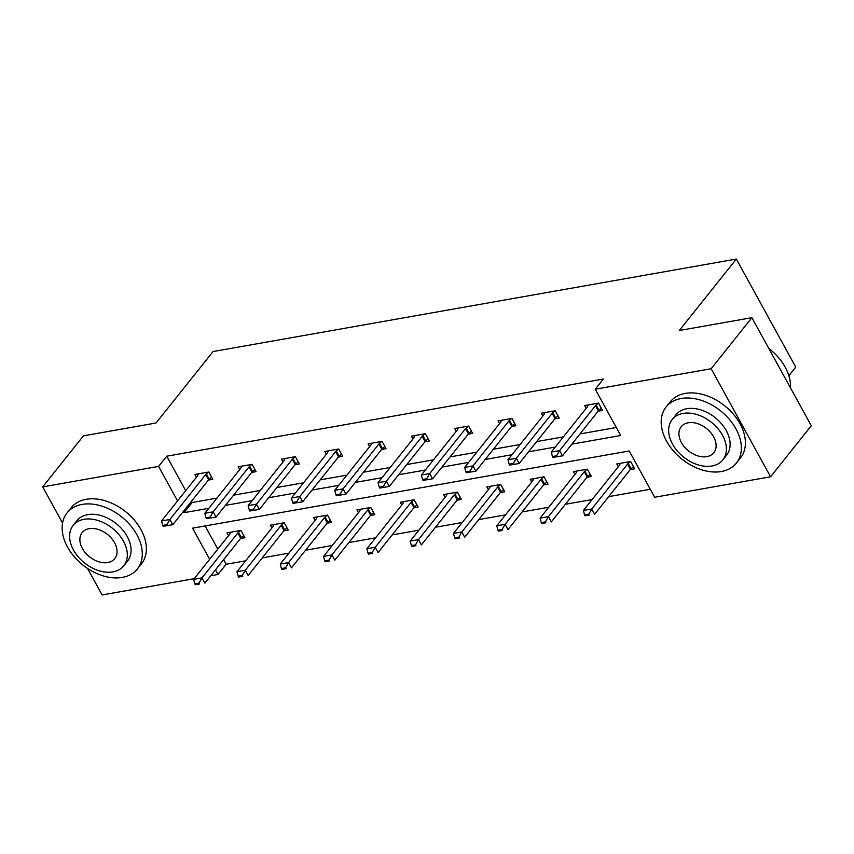 <?xml version="1.0" encoding="UTF-8"?>
<svg xmlns="http://www.w3.org/2000/svg" width="854" height="854" viewBox="0 0 854 854"><rect width="100%" height="100%" fill="white"/><g stroke="black" fill="none" stroke-linecap="round" stroke-linejoin="round"><path stroke-width="1.28" d="M788.85 375.739L795.747 367.113L736.34 259.05L213.062 351.549L156.026 423.008L83.436 435.839L42.7 486.887L158.598 466.401L177.557 500.892M736.34 259.05L679.304 330.509L751.894 317.677L811.3 425.74L770.564 476.788L654.666 497.274L629.217 450.976L192.556 528.167L209.668 559.306M223.631 559.658L226.15 564.259L245.664 560.8M262.242 557.875L288.972 553.146M305.551 550.222L332.281 545.492M348.859 542.568L375.579 537.839M392.157 534.903L418.887 530.185M435.465 527.249L462.195 522.531M478.774 519.595L505.493 514.877M522.072 511.941L548.802 507.223M565.38 504.287L592.11 499.558M608.688 496.633L650.268 489.278M226.15 564.259L218.005 574.464L210.789 575.735M194.21 578.67L102.106 594.95L87.524 568.412M62.555 523.011L42.7 486.887M751.894 317.677L711.158 368.725L770.564 476.788M251.716 472.411L256.104 471.643L252.09 464.341L238.202 466.786L239.739 469.583M338.333 457.103L342.71 456.324L338.696 449.023L324.819 451.478L326.356 454.275M424.94 441.796L429.316 441.016L425.303 433.715L411.425 436.17L412.962 438.956M511.557 426.477L515.933 425.708L511.92 418.407L498.042 420.862L499.569 423.648M598.163 411.169L602.54 410.4L598.526 403.099L584.648 405.554L586.186 408.34M191.509 501.245L192.193 502.483L216.98 498.106M233.558 495.171L260.289 490.442M276.867 487.517L303.586 482.788M320.165 479.863L346.895 475.134M363.473 472.209L390.203 467.48M406.782 464.555L433.501 459.826M450.079 456.89L476.81 452.172M493.388 449.236L520.118 444.518M536.696 441.582L563.416 436.864M579.994 433.928L616.31 427.512M571.849 444.133L620.709 435.497L595.259 389.21L603.404 379.005L166.743 456.196L185.702 490.687M554.854 418.823L559.242 418.054L555.217 410.753L541.34 413.208L542.877 415.994M468.248 434.142L472.625 433.362L468.611 426.061L454.734 428.516L456.271 431.302M381.631 449.45L386.019 448.67L382.005 441.369L368.127 443.824L369.654 446.621M295.025 464.757L299.402 463.978L295.388 456.687L281.51 459.132L283.048 461.929M208.419 480.065L212.795 479.297L208.782 471.995L194.904 474.45L196.441 477.237M166.743 456.196L158.598 466.401M595.259 389.21L711.158 368.725M183.364 511.45L184.048 512.688L208.835 508.311M215.475 569.864L218.005 574.464M225.413 505.376L252.133 500.657M268.711 497.722L295.441 493.004M312.02 490.068L338.75 485.35M355.328 482.414L382.048 477.685M398.626 474.76L425.356 470.031M441.934 467.106L468.665 462.377M485.243 459.452L511.962 454.723M528.541 451.798L555.271 447.069M205.099 525.957L217.823 549.09M228.552 535.65L227.015 532.853L240.892 530.409L244.906 537.71L240.529 538.479M271.85 527.996L270.323 525.199L284.201 522.744L288.214 530.046L283.838 530.825M315.158 520.342L313.621 517.545L327.509 515.09L331.523 522.392L327.135 523.171M358.466 512.688L356.929 509.891L370.807 507.436L374.821 514.738L370.444 515.517M401.764 505.024L400.238 502.237L414.115 499.782L418.129 507.084L413.752 507.863M445.073 497.37L443.536 494.583L457.424 492.128L461.438 499.43L457.05 500.209M488.381 489.716L486.844 486.929L500.722 484.474L504.735 491.776L500.359 492.544M531.69 482.062L530.153 479.275L544.03 476.82L548.044 484.122L543.667 484.891M574.988 474.408L573.45 471.621L587.338 469.166L591.352 476.468L586.965 477.237M618.296 466.754L616.759 463.957L630.636 461.512L634.65 468.814L630.273 469.583M192.193 502.483L184.048 512.688M552.453 456.538L552.933 457.413L557.096 456.676L556.616 455.801L552.453 456.538L551.289 452.065L587.136 407.144A3.597 1.356 -28.8 0 0 587.499 406.547L588.139 404.935M598.238 403.141L596.092 405.031A3.597 1.356 -28.8 0 0 595.462 405.671L559.616 450.592L562.508 455.844L552.933 457.413M601.344 408.223L598.985 410.283A3.597 1.356 -28.8 0 0 598.355 410.923L562.508 455.844L557.096 456.676M551.289 452.065L559.616 450.592L556.616 455.801M620.25 463.348L619.609 464.96A3.597 1.356 151.2 0 1 619.246 465.558L583.399 510.468L591.726 509.005L627.583 464.085A3.597 1.356 151.2 0 1 628.202 463.444L630.359 461.555M588.737 514.215L584.563 514.951L585.054 515.827L589.217 515.09L588.737 514.215L591.726 509.005L594.619 514.257L630.465 469.337A3.597 1.356 151.2 0 1 631.095 468.697L633.454 466.626M589.217 515.09L585.054 515.827M583.399 510.468L584.563 514.951M768.749 348.347A43.885 30.168 38.6 0 1 779.841 359.246L780.065 359.523A44.963 30.915 -141.4 0 0 768.803 348.443M790.526 387.951A44.963 30.915 -141.4 0 0 780.065 359.523M721.342 471.525A44.963 30.915 -141.4 0 0 736.415 463.06A44.963 30.915 -141.4 0 0 729.295 419.282A44.963 30.915 -141.4 0 0 681.193 398.508A44.963 30.915 -141.4 0 0 666.12 406.963A44.963 30.915 -141.4 0 0 673.24 450.741A44.963 30.915 -141.4 0 0 721.342 471.525M736.415 463.06L740.482 457.957A44.963 30.915 -141.4 0 0 733.362 414.179A44.963 30.915 -141.4 0 0 685.271 393.406A44.963 30.915 -141.4 0 0 670.198 401.86L666.12 406.963M672.215 419.517L675.962 414.82A32.377 22.257 38.6 0 1 686.819 408.724A32.377 22.257 38.6 0 1 721.449 423.691A32.377 22.257 38.6 0 1 726.573 455.203L722.826 459.9A32.377 22.257 -141.4 0 0 717.702 428.388A32.377 22.257 -141.4 0 0 683.072 413.421A32.377 22.257 -141.4 0 0 672.215 419.517A32.377 22.257 -141.4 0 0 677.339 451.029A32.377 22.257 -141.4 0 0 711.969 465.996A32.377 22.257 -141.4 0 0 722.826 459.9M688.207 422.773A20.859 14.347 -141.4 0 0 681.214 426.69A20.859 14.347 -141.4 0 0 684.513 447.005A20.859 14.347 -141.4 0 0 706.834 456.644A20.859 14.347 -141.4 0 0 713.827 452.727A20.859 14.347 -141.4 0 0 710.528 432.412A20.859 14.347 -141.4 0 0 688.207 422.773M122.282 577.421A44.963 30.915 -141.4 0 0 137.355 568.956A44.963 30.915 -141.4 0 0 130.235 525.189A44.963 30.915 -141.4 0 0 82.144 504.404A44.963 30.915 -141.4 0 0 67.071 512.859A44.963 30.915 -141.4 0 0 74.191 556.637A44.963 30.915 -141.4 0 0 122.282 577.421M137.355 568.956L141.433 563.853A44.963 30.915 -141.4 0 0 134.313 520.075A44.963 30.915 -141.4 0 0 86.222 499.302A44.963 30.915 -141.4 0 0 71.149 507.756L67.071 512.859M73.166 525.413L76.913 520.716A32.377 22.257 38.6 0 1 87.759 514.62A32.377 22.257 38.6 0 1 122.389 529.587A32.377 22.257 38.6 0 1 127.513 561.11L123.766 565.796A32.377 22.257 -141.4 0 0 118.642 534.284A32.377 22.257 -141.4 0 0 84.012 519.317A32.377 22.257 -141.4 0 0 73.166 525.413A32.377 22.257 -141.4 0 0 78.29 556.925A32.377 22.257 -141.4 0 0 112.92 571.892A32.377 22.257 -141.4 0 0 123.766 565.796M89.158 528.669A20.859 14.347 -141.4 0 0 82.165 532.586A20.859 14.347 -141.4 0 0 85.464 552.901A20.859 14.347 -141.4 0 0 107.775 562.54A20.859 14.347 -141.4 0 0 114.778 558.623A20.859 14.347 -141.4 0 0 111.468 538.308A20.859 14.347 -141.4 0 0 89.158 528.669M509.155 464.192L509.635 465.067L513.798 464.33L513.318 463.455L509.155 464.192L507.981 459.719L543.838 414.798A3.597 1.356 -28.8 0 0 544.201 414.201L544.841 412.589M554.94 410.806L552.784 412.685A3.597 1.356 -28.8 0 0 552.164 413.325L516.307 458.246L519.2 463.498L509.635 465.067M558.036 415.877L555.676 417.937A3.597 1.356 -28.8 0 0 555.047 418.577L519.2 463.498L513.798 464.33M507.981 459.719L516.307 458.246L513.318 463.455M465.846 471.846L466.327 472.721L470.49 471.984L470.01 471.109L465.846 471.846L464.683 467.373L500.529 422.452A3.597 1.356 -28.8 0 0 500.892 421.855L501.533 420.243M511.631 418.46L509.486 420.339A3.597 1.356 -28.8 0 0 508.856 420.979L473.009 465.9L475.891 471.152L466.327 472.721M514.738 423.531L512.368 425.591A3.597 1.356 -28.8 0 0 511.749 426.242L475.891 471.152L470.49 471.984M464.683 467.373L473.009 465.9L470.01 471.109M576.952 471.002L576.311 472.614A3.597 1.356 151.2 0 1 575.948 473.212L540.091 518.132L548.428 516.659L584.275 471.739A3.597 1.356 151.2 0 1 584.894 471.098L587.05 469.209M545.428 521.869L541.265 522.605L541.746 523.481L545.909 522.744L545.428 521.869L548.428 516.659L551.31 521.911L587.168 476.991A3.597 1.356 151.2 0 1 587.787 476.351L590.146 474.29M545.909 522.744L541.746 523.481M540.091 518.132L541.265 522.605M533.643 478.656L533.003 480.268A3.597 1.356 151.2 0 1 532.64 480.866L496.793 525.786L505.12 524.313L540.966 479.393A3.597 1.356 151.2 0 1 541.596 478.752L543.742 476.874M502.12 529.523L497.957 530.259L498.437 531.135L502.6 530.398L502.12 529.523L505.12 524.313L508.013 529.565L543.859 484.645A3.597 1.356 151.2 0 1 544.478 484.004L546.848 481.944M502.6 530.398L498.437 531.135M496.793 525.786L497.957 530.259M422.538 479.5L423.018 480.375L427.181 479.638L426.701 478.763L422.538 479.5L421.374 475.027L457.221 430.106A3.597 1.356 -28.8 0 0 457.584 429.509L458.224 427.897M468.323 426.114L466.177 427.993A3.597 1.356 -28.8 0 0 465.547 428.633L429.701 473.554L432.594 478.816L423.018 480.375M471.429 431.185L469.07 433.256A3.597 1.356 -28.8 0 0 468.44 433.896L432.594 478.816L427.181 479.638M421.374 475.027L429.701 473.554L426.701 478.763M490.335 486.31L489.694 487.922A3.597 1.356 151.2 0 1 489.331 488.52L453.485 533.44L461.811 531.967L497.668 487.047A3.597 1.356 151.2 0 1 498.288 486.406L500.444 484.528M458.811 537.177L454.648 537.913L455.139 538.789L459.303 538.052L458.811 537.177L461.811 531.967L464.704 537.219L500.551 492.31A3.597 1.356 151.2 0 1 501.181 491.658L503.54 489.598M459.303 538.052L455.139 538.789M453.485 533.44L454.648 537.913M379.24 487.154L379.72 488.04L383.884 487.303L383.403 486.417L379.24 487.154L378.066 482.681L413.923 437.76A3.597 1.356 -28.8 0 0 414.286 437.163L414.916 435.551M425.025 433.768L422.869 435.647A3.597 1.356 -28.8 0 0 422.25 436.287L386.392 481.208L389.285 486.47L379.72 488.04M428.121 438.839L425.762 440.91A3.597 1.356 -28.8 0 0 425.132 441.55L389.285 486.47L383.884 487.303M378.066 482.681L386.392 481.208L383.403 486.417M447.037 493.964L446.396 495.576A3.597 1.356 151.2 0 1 446.034 496.174L410.176 541.094L418.503 539.621L454.36 494.701A3.597 1.356 151.2 0 1 454.979 494.06L457.136 492.182M415.514 544.831L411.35 545.567L411.831 546.443L415.994 545.706L415.514 544.831L418.503 539.621L421.396 544.884L457.253 499.964A3.597 1.356 151.2 0 1 457.872 499.323L460.231 497.252M415.994 545.706L411.831 546.443M410.176 541.094L411.35 545.567M335.932 494.818L336.412 495.694L340.575 494.957L340.095 494.082L335.932 494.818L334.757 490.335L370.615 445.414A3.597 1.356 -28.8 0 0 370.978 444.827L371.618 443.205M381.717 441.422L379.56 443.301A3.597 1.356 -28.8 0 0 378.941 443.941L343.094 488.862L345.977 494.124L336.412 495.694M384.823 446.493L382.453 448.563A3.597 1.356 -28.8 0 0 381.834 449.204L345.977 494.124L340.575 494.957M334.757 490.335L343.094 488.862L340.095 494.082M403.728 501.618L403.088 503.23A3.597 1.356 151.2 0 1 402.725 503.828L366.878 548.748L375.205 547.275L411.052 502.355A3.597 1.356 151.2 0 1 411.681 501.714L413.827 499.836M372.205 552.485L368.042 553.221L368.522 554.107L372.686 553.371L372.205 552.485L375.205 547.275L378.098 552.538L413.944 507.618A3.597 1.356 151.2 0 1 414.564 506.977L416.933 504.906M372.686 553.371L368.522 554.107M366.878 548.748L368.042 553.221M292.623 502.472L293.103 503.348L297.267 502.611L296.786 501.736L292.623 502.472L291.46 497.989L327.306 453.068A3.597 1.356 -28.8 0 0 327.669 452.481L328.31 450.859M338.408 449.076L336.262 450.955A3.597 1.356 -28.8 0 0 335.633 451.606L299.786 496.516L302.679 501.778L293.103 503.348M341.515 454.147L339.155 456.217A3.597 1.356 -28.8 0 0 338.526 456.858L302.679 501.778L297.267 502.611M291.46 497.989L299.786 496.516L296.786 501.736M360.42 509.272L359.78 510.895A3.597 1.356 151.2 0 1 359.417 511.482L323.57 556.402L331.896 554.929L367.743 510.009A3.597 1.356 151.2 0 1 368.373 509.368L370.529 507.489M328.897 560.149L324.733 560.886L325.214 561.761L329.388 561.025L328.897 560.149L331.896 554.929L334.789 560.192L370.636 515.272A3.597 1.356 151.2 0 1 371.266 514.631L373.625 512.56M329.388 561.025L325.214 561.761M323.57 556.402L324.733 560.886M249.325 510.126L249.806 511.002L253.969 510.265L253.489 509.39L249.325 510.126L248.151 505.643L283.998 460.733A3.597 1.356 -28.8 0 0 284.371 460.135L285.001 458.513M295.11 456.73L292.954 458.619A3.597 1.356 -28.8 0 0 292.335 459.26L256.478 504.18L259.37 509.432L249.806 511.002M298.206 461.8L295.847 463.871A3.597 1.356 -28.8 0 0 295.217 464.512L259.37 509.432L253.969 510.265M248.151 505.643L256.478 504.18L253.489 509.39M317.122 516.926L316.482 518.549A3.597 1.356 151.2 0 1 316.119 519.136L280.261 564.056L288.588 562.583L324.445 517.673A3.597 1.356 151.2 0 1 325.064 517.022L327.221 515.143M285.599 567.803L281.436 568.54L281.916 569.415L286.079 568.679L285.599 567.803L288.588 562.583L291.481 567.846L327.338 522.926A3.597 1.356 151.2 0 1 327.957 522.285L330.317 520.214M286.079 568.679L281.916 569.415M280.261 564.056L281.436 568.54M206.017 517.78L206.497 518.656L210.66 517.919L210.18 517.044L206.017 517.78L204.843 513.307L240.7 468.387A3.597 1.356 -28.8 0 0 241.063 467.789L241.703 466.177M251.802 464.384L249.646 466.273A3.597 1.356 -28.8 0 0 249.026 466.914L213.18 511.834L216.062 517.086L206.497 518.656M254.908 469.454L252.538 471.525A3.597 1.356 -28.8 0 0 251.919 472.166L216.062 517.086L210.66 517.919M204.843 513.307L213.18 511.834L210.18 517.044M273.814 524.58L273.173 526.203A3.597 1.356 151.2 0 1 272.81 526.801L236.964 571.71L245.29 570.237L281.137 525.327A3.597 1.356 151.2 0 1 281.767 524.687L283.912 522.797M242.29 575.457L238.127 576.194L238.608 577.069L242.771 576.333L242.29 575.457L245.29 570.237L248.172 575.5L284.03 530.58A3.597 1.356 151.2 0 1 284.649 529.939L287.019 527.868M242.771 576.333L238.608 577.069M236.964 571.71L238.127 576.194M162.708 525.434L163.189 526.31L167.352 525.573L166.872 524.698L162.708 525.434L161.545 520.961L197.391 476.041A3.597 1.356 -28.8 0 0 197.754 475.443L198.395 473.831M208.493 472.038L206.348 473.927A3.597 1.356 -28.8 0 0 205.718 474.568L169.871 519.488L172.764 524.74L163.189 526.31M211.6 477.119L209.23 479.179A3.597 1.356 -28.8 0 0 208.611 479.82L172.764 524.74L167.352 525.573M161.545 520.961L169.871 519.488L166.872 524.698M230.505 532.245L229.865 533.857A3.597 1.356 151.2 0 1 229.502 534.455L193.655 579.375L201.982 577.902L237.828 532.981A3.597 1.356 151.2 0 1 238.458 532.341L240.614 530.451M198.982 583.111L194.819 583.848L195.299 584.723L199.473 583.987L198.982 583.111L201.982 577.902L204.875 583.154L240.721 538.233A3.597 1.356 151.2 0 1 241.351 537.593L243.71 535.522M199.473 583.987L195.299 584.723M193.655 579.375L194.819 583.848M595.462 405.671L598.355 410.923M596.092 405.031L598.985 410.283M631.095 468.697L628.202 463.444M630.465 469.337L627.583 464.085M552.164 413.325L555.047 418.577M552.784 412.685L555.676 417.937M508.856 420.979L511.749 426.242M509.486 420.339L512.368 425.591M587.787 476.351L584.894 471.098M587.168 476.991L584.275 471.739M544.478 484.004L541.596 478.752M543.859 484.645L540.966 479.393M465.547 428.633L468.44 433.896M466.177 427.993L469.07 433.256M501.181 491.658L498.288 486.406M500.551 492.31L497.668 487.047M422.25 436.287L425.132 441.55M422.869 435.647L425.762 440.91M457.872 499.323L454.979 494.06M457.253 499.964L454.36 494.701M378.941 443.941L381.834 449.204M379.56 443.301L382.453 448.563M414.564 506.977L411.681 501.714M413.944 507.618L411.052 502.355M335.633 451.606L338.526 456.858M336.262 450.955L339.155 456.217M371.266 514.631L368.373 509.368M370.636 515.272L367.743 510.009M292.335 459.26L295.217 464.512M292.954 458.619L295.847 463.871M327.957 522.285L325.064 517.022M327.338 522.926L324.445 517.673M249.026 466.914L251.919 472.166M249.646 466.273L252.538 471.525M284.649 529.939L281.767 524.687M284.03 530.58L281.137 525.327M205.718 474.568L208.611 479.82M206.348 473.927L209.23 479.179M241.351 537.593L238.458 532.341M240.721 538.233L237.828 532.981"/></g></svg>
